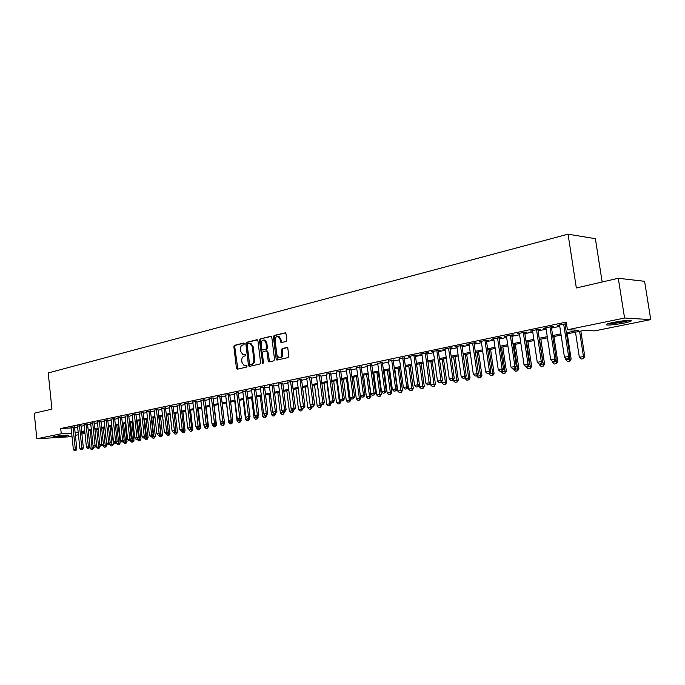 <?xml version="1.0" encoding="UTF-8"?>
<svg xmlns="http://www.w3.org/2000/svg" width="685" height="685" viewBox="0 0 685 685"><rect width="100%" height="100%" fill="white"/><g stroke="black" fill="none" stroke-linecap="round" stroke-linejoin="round"><path stroke-width="1.03" d="M244.382 343.724L243.68 343.031L234.578 345.3L233.868 346.704L236.453 368.17L237.455 369.164L246.6 367.074L247.105 366.09L246.617 365.396L244.202 365.636L241.976 362.459L241.762 360.661C241.642 358.289 242.404 356.799 244.048 356.166L245.239 355.883L245.744 354.899L245.273 354.205L242.781 354.453L240.623 351.311L240.409 349.513C240.289 347.158 241.051 345.651 242.695 345.009L243.886 344.718L244.382 343.724M624.283 323.029C616.902 324.433 611.217 325.092 607.227 325.024C604.744 324.69 606.687 323.825 613.075 322.438C620.473 321.025 626.201 320.349 630.26 320.409C632.777 320.76 630.782 321.633 624.283 323.029M66.924 435.823C60.854 436.833 56.05 437.295 52.514 437.201L53.892 436.602C59.98 435.583 64.792 435.112 68.337 435.206L66.924 435.823M286.022 341.507L286.792 340.043L286.005 333.783L285.354 332.799L274.137 335.453L273.383 336.909L276.141 359.051L276.843 360.062L288.042 357.596L288.813 356.14L287.863 348.554L286.775 347.526L282.126 348.631L281.364 350.086L281.835 353.828C281.818 356.542 280.807 357.827 278.804 357.664L276.937 354.967L275.122 340.376C275.156 337.585 276.192 336.309 278.247 336.549L280.002 339.178L280.97 342.611L286.022 341.507M71.959 436.045L67.704 436.902L36.836 438.777L34.25 413.218L51.94 409.133L48.224 372.948L568.053 234.176L576.342 287.965L618.281 278.273L624.574 318.037L650.75 319.604L594.751 330.872L583.911 330.435L566.546 333.963M36.836 438.777L61.265 433.759L71.66 433.16M566.367 332.756L578.739 330.23L567.42 329.776L566.247 322.078L60.725 428.519L61.265 433.759M567.42 329.776L624.574 318.037M257.911 340.745L256.875 339.751L246.557 342.32L245.838 343.733L248.475 365.405L249.177 366.406L259.863 364.043L260.6 362.622L257.911 340.745M260.189 338.929L270.746 336.301L271.799 337.303L274.548 359.419L273.794 360.858L268.888 361.885L268.186 360.875L267.082 351.944L266.028 350.934L263.04 351.645L262.304 353.075L263.442 362.348L262.689 363.333L259.452 340.359L260.189 338.929L271.294 336.395M74.519 426.926L71.069 427.517M81.001 425.565L77.525 426.164M87.569 424.195L84.067 424.794M94.213 422.799L90.685 423.407M100.943 421.395L97.39 422.011M107.759 419.965L104.18 420.59M114.66 418.526L111.056 419.151M121.647 417.062L118.017 417.696M128.72 415.581L125.064 416.223M135.895 414.074L132.205 414.725M143.156 412.558L139.44 413.218M150.512 411.017L146.77 411.685M157.961 409.459L154.194 410.127M165.513 407.875L161.72 408.56M173.168 406.274L169.341 406.967M180.926 404.655L177.064 405.349M188.786 403.003L184.89 403.713M196.749 401.341L192.827 402.052M204.824 399.646L200.868 400.374M213.009 397.934L209.028 398.67M221.315 396.195L217.291 396.94M229.732 394.44L225.673 395.185M238.269 392.651L234.176 393.413M246.917 390.835L242.798 391.606M255.702 389.003L251.541 389.782M264.607 387.136L260.411 387.933M273.64 385.244L269.41 386.049M282.802 383.326L278.538 384.139M280.987 341.635L281.115 342.646M292.11 381.382L287.803 382.204M301.546 379.404L297.204 380.243M311.127 377.401L306.743 378.248M320.845 375.363L316.427 376.228M330.718 373.299L326.257 374.173M340.736 371.201L336.232 372.092M350.908 369.069L346.37 369.977M361.243 366.912L356.654 367.828M371.732 364.711L367.109 365.644M382.393 362.476L377.726 363.427M393.224 360.216L388.506 361.183M404.218 357.912L399.458 358.897M415.401 355.575L417.37 355.164L415.324 355.147L408.577 356.56L410.589 356.568M426.755 353.195L428.75 352.775L426.712 352.758L419.854 354.196L421.9 354.214L421.84 353.785L425.924 383.275L430.839 382.59L429.615 384.576L427.645 384.91L429.615 384.576M438.297 350.78L440.327 350.352L438.297 350.335L431.327 351.79L433.399 351.807M450.036 348.322L452.083 347.894L450.071 347.86L442.981 349.35L445.087 349.359M461.964 345.822L464.045 345.386L462.041 345.351L454.831 346.867L456.963 346.875M474.097 343.288L476.203 342.842L474.208 342.8L466.879 344.341L469.045 344.341M486.436 340.702L488.568 340.257L486.59 340.205L479.132 341.772L481.324 341.772M498.98 338.073L501.146 337.619L499.177 337.568L491.599 339.161L493.817 339.161M511.738 335.402L513.938 334.948L511.986 334.888L504.271 336.498L506.523 336.498M524.727 332.687L526.953 332.225L525.01 332.156L517.166 333.8L519.453 333.792M537.939 329.922L540.2 329.451L538.273 329.374L530.293 331.043L532.605 331.035M551.382 327.105L553.677 326.625L551.767 326.548L543.642 328.252L545.996 328.235M60.725 428.519L71.112 427.962M74.588 427.603L77.611 426.969M81.07 426.25L84.152 425.608M87.637 424.88L90.78 424.22M94.29 423.493L97.484 422.825M101.02 422.088L104.266 421.403M107.836 420.667L111.141 419.974M114.737 419.22L118.103 418.518M121.724 417.764L125.158 417.045M128.797 416.292L132.299 415.555M135.972 414.793L139.535 414.048M143.233 413.278L146.864 412.516M150.589 411.745L154.288 410.966M158.047 410.187L161.814 409.399M165.599 408.611L169.435 407.806M173.254 407.01L177.158 406.196M181.011 405.392L184.993 404.561M188.872 403.756L192.93 402.908M196.835 402.095L200.97 401.23M204.918 400.408L209.13 399.526M213.103 398.696L217.393 397.805M221.401 396.966L225.776 396.05M229.826 395.211L234.279 394.277M238.354 393.43L242.901 392.479M247.02 391.623L251.652 390.655M255.796 389.791L260.523 388.806M264.701 387.933L269.522 386.922M273.735 386.04L278.649 385.021M282.905 384.131L287.914 383.086M292.204 382.187L297.316 381.125M301.648 380.218L306.854 379.13M311.23 378.223L316.538 377.11M320.948 376.193L326.368 375.063M330.821 374.13L336.352 372.983M340.847 372.041L346.482 370.868M351.02 369.917L356.774 368.718M361.355 367.759L367.228 366.535M371.852 365.567L377.846 364.317M382.513 363.35L388.626 362.074M393.336 361.089L399.578 359.788M404.338 358.794L410.717 357.459M415.521 356.457L422.028 355.104M426.883 354.085L433.528 352.698M438.426 351.679L445.207 350.266M450.165 349.23L457.092 347.783M462.092 346.738L469.174 345.266M474.226 344.204L481.461 342.697M486.564 341.635L493.953 340.094M499.117 339.015L506.66 337.44M511.883 336.352L519.59 334.742M524.864 333.638L532.75 331.994M538.085 330.881L546.142 329.202M551.528 328.081L559.765 326.36M565.219 325.221L566.675 324.913M566.495 323.714L557.23 325.401L559.619 325.384M565.065 324.245L566.529 323.936M602.158 281.997L595.376 238.697L568.053 234.176M618.281 278.273L644.594 281.304L650.75 319.604M84.983 433.425L81.892 434.05M78.432 434.744L75.401 435.36M81.738 432.577L84.871 432.389M561.092 335.068L552.838 336.737M547.443 337.833L539.369 339.477M534.026 340.556L526.131 342.158M520.848 343.228L513.125 344.795M507.902 345.856L500.341 347.389M495.169 348.442L487.771 349.941M482.651 350.977L475.407 352.45M470.347 353.477L463.257 354.916M458.248 355.926L451.312 357.339M446.346 358.341L439.556 359.719M434.641 360.721L427.988 362.065M423.125 363.05L416.608 364.377M411.796 365.353L405.417 366.646M400.648 367.614L394.397 368.881M389.679 369.84L383.549 371.082M378.873 372.032L372.871 373.248M368.247 374.19L362.365 375.38M357.775 376.313L352.013 377.478M347.475 378.403L341.824 379.55M337.32 380.458L331.788 381.579M327.327 382.487L321.899 383.591M317.48 384.482L312.163 385.561M307.788 386.451L302.573 387.505M298.232 388.386L293.12 389.423M288.813 390.296L283.804 391.315M279.54 392.18L274.625 393.181M270.395 394.038L265.575 395.014M261.387 395.861L256.652 396.82M252.5 397.668L247.867 398.61M243.749 399.441L239.193 400.365M235.109 401.196L230.648 402.095M226.598 402.917L222.223 403.808M218.207 404.621L213.908 405.494M209.927 406.299L205.706 407.155M201.758 407.96L197.623 408.799M193.701 409.596L189.642 410.418M185.755 411.205L181.773 412.01M177.92 412.798L174.007 413.586M170.18 414.365L166.344 415.144M162.55 415.915L158.774 416.677M155.015 417.439L151.316 418.192M147.583 418.946L143.944 419.682M140.245 420.436L136.675 421.164M133.001 421.909L129.499 422.619M125.852 423.356L122.409 424.058M118.788 424.786L115.414 425.471M111.818 426.207L108.504 426.875M104.933 427.603L101.68 428.262M98.135 428.981L94.941 429.623M91.422 430.343L88.288 430.976M84.794 431.687L81.712 432.312M75.127 432.792L78.159 432.175M81.626 431.473L84.709 430.848M88.194 430.137L91.336 429.495M94.847 428.776L98.049 428.125M101.585 427.406L104.839 426.746M108.41 426.019L111.723 425.342M115.32 424.614L118.693 423.921M122.315 423.184L125.749 422.482M129.405 421.746L132.899 421.027M136.58 420.282L140.142 419.554M143.85 418.8L147.481 418.064M151.214 417.302L154.913 416.548M158.68 415.778L162.448 415.016M166.241 414.237L170.077 413.457M173.904 412.678L177.809 411.882M181.662 411.103L185.652 410.289M189.531 409.493L193.598 408.671M197.511 407.875L201.647 407.027M205.594 406.222L209.815 405.366M213.797 404.552L218.095 403.679M222.103 402.866L226.487 401.975M230.537 401.145L234.998 400.237M239.082 399.406L243.629 398.482M247.747 397.642L252.388 396.701M256.541 395.853L261.268 394.885M265.455 394.038L270.275 393.053M274.497 392.188L279.42 391.195M283.676 390.322L288.693 389.303M292.992 388.429L298.103 387.385M302.445 386.503L307.659 385.441M312.035 384.55L317.352 383.463M321.77 382.564L327.199 381.459M331.651 380.552L337.191 379.421M341.687 378.505L347.338 377.358M351.876 376.433L357.638 375.26M362.228 374.327L368.102 373.128M372.734 372.186L378.736 370.962M383.403 370.011L389.534 368.77M394.252 367.802L400.502 366.535M405.263 365.559L411.651 364.266M416.463 363.281L422.97 361.954M427.834 360.961L434.487 359.608M439.393 358.606L446.192 357.227M451.15 356.217L458.085 354.804M463.103 353.785L470.184 352.338M475.244 351.311L482.488 349.838M487.6 348.793L494.998 347.286M500.17 346.233L507.731 344.692M512.954 343.63L520.677 342.055M525.96 340.984L533.855 339.375M539.189 338.287L547.264 336.643M552.658 335.547L560.904 333.86M433.357 351.816L433.297 351.379M445.002 349.376L444.942 348.939M456.844 346.893L456.784 346.456M468.882 344.375L468.823 343.93M481.127 341.815L481.058 341.37M493.577 339.212L493.508 338.758M506.232 336.558L506.172 336.104M519.119 333.86L519.05 333.407M532.228 331.12L532.151 330.658M545.56 328.329L545.491 327.858M559.131 325.486L559.063 325.015M245.461 354.308L244.708 354.487M246.805 365.49L246.069 365.662M244.117 343.151L235.434 345.308L234.732 346.713L237.841 369.078M257.414 339.846L247.422 342.329L246.694 343.75L249.862 366.329M247.713 343.767L247.208 344.76L249.528 363.795L250.016 364.497L251.515 364.214C253.185 363.589 253.955 362.082 253.844 359.685L252.243 346.627L250.136 343.502L247.713 343.767M250.907 364.497L250.248 364.506M249.939 343.442L251.001 343.51L253.108 346.636L254.7 359.693C254.82 362.074 254.041 363.581 252.371 364.206L251.104 364.497M266.842 350.951L267.938 351.953L269.59 361.817M261.053 338.947L260.317 340.376L263.254 363.118M265.934 342.688L264.179 340.06C262.192 339.863 261.19 341.13 261.165 343.853L261.79 348.93L262.466 349.924L265.823 349.222L266.568 347.783L265.934 342.688L266.799 342.697L265.035 340.077L264.033 340.017M263.365 349.941L262.834 349.941M266.799 342.697L267.424 347.792L266.679 349.23L263.691 349.949M278.059 336.489L279.112 336.575L280.859 339.195L281.689 342.56M279.805 357.698C281.74 357.741 282.7 356.448 282.691 353.837L281.835 353.828M287.315 347.612L282.982 348.639L282.22 350.095L282.691 353.837M285.491 332.867L274.993 335.479L274.24 336.926L277.553 359.993M88.305 430.976L90.155 448.401L92.098 448.033L90.249 430.582M92.372 449.428L91.405 449.608L92.621 449.411L92.098 448.033L93.588 447.93L93.4 446.2M90.155 448.401L91.405 449.608M92.621 449.411L93.588 447.93M74.639 450.824L75.864 450.619L74.639 450.824L73.372 449.591L71.052 427.32M72.978 426.918L75.307 449.232L76.84 449.12L75.864 450.619M74.494 426.729L76.84 449.12M73.372 449.591L75.307 449.232L75.607 450.644M64.998 435.24L55.776 436.268M54.963 436.396L65.828 435.189M628.59 320.4C624.634 321.667 619.266 322.652 612.484 323.354L608.657 323.491M607.655 323.8L611.594 323.628C618.897 322.883 624.917 321.804 629.652 320.392M613.203 322.412L623.889 320.751M96.491 445.61L96.662 447.185L98.623 446.825L96.748 429.264M98.897 448.23L97.912 448.41L99.145 448.204L98.623 446.825L100.113 446.714L99.899 444.702M96.662 447.185L97.912 448.41M99.145 448.204L100.113 446.714M103.093 444.582L103.238 445.961L105.233 445.592L103.332 427.928M105.499 447.005L104.505 447.185L105.747 446.988L105.233 445.592L106.723 445.49L104.796 427.628M103.238 445.961L104.505 447.185M105.747 446.988L106.723 445.49M109.771 443.537L109.9 444.719L111.92 444.342L109.994 426.575M112.186 445.772L111.175 445.952L112.434 445.755L111.92 444.342L113.41 444.24L111.467 426.275M109.9 444.719L111.175 445.952M112.434 445.755L113.41 444.24M116.544 442.493L116.647 443.46L118.685 443.084L116.741 425.205M118.95 444.522L117.931 444.711L119.199 444.505L118.685 443.084L120.175 442.981L118.214 424.905M116.647 443.46L117.931 444.711M119.199 444.505L120.175 442.981M81.13 449.608L82.371 449.411L81.13 449.608L79.862 448.375L77.508 425.967M79.46 425.556L81.823 447.999L83.356 447.896L82.371 449.411M80.984 425.368L83.356 447.896M79.862 448.375L81.823 447.999L82.114 449.428M87.706 448.384L88.956 448.178L87.706 448.384L86.43 447.134L84.049 424.597M86.027 424.178L88.416 446.766L89.949 446.654L88.956 448.178M87.543 423.989L89.949 446.654M86.43 447.134L88.416 446.766L88.699 448.196M94.367 447.134L95.626 446.928L94.367 447.134L93.074 445.884L90.668 423.21M92.672 422.791L95.087 445.507L96.619 445.404L95.626 446.928M94.188 422.594L96.619 445.404M93.074 445.884L95.087 445.507L95.369 446.954M101.106 445.875L102.382 445.67L101.106 445.875L99.813 444.616L97.373 421.806M99.402 421.378L101.851 444.24L103.384 444.128L102.382 445.67M100.918 421.189L103.384 444.128M99.813 444.616L101.851 444.24L102.125 445.687M123.394 441.44L123.471 442.193L125.535 441.808L123.574 423.818M125.8 443.255L124.764 443.443L126.049 443.238L125.535 441.808L127.033 441.705L125.038 423.518M123.471 442.193L124.764 443.443M126.049 443.238L127.033 441.705M107.939 444.608L109.223 444.394L107.939 444.608L106.629 443.341L104.163 420.376M106.209 419.948L108.692 442.947L110.225 442.844L109.223 444.394M107.733 419.759L110.225 442.844M106.629 443.341L108.692 442.947L108.966 444.411M130.33 440.369L130.39 440.909L132.479 440.515L130.484 422.414M132.736 441.971L131.683 442.159L132.984 441.953L132.479 440.515L133.969 440.412L131.957 422.114M130.39 440.909L131.683 442.159M132.984 441.953L133.969 440.412M114.849 443.315L116.15 443.101L114.849 443.315L113.53 442.039L111.03 418.937M113.111 418.501L115.619 441.645L117.161 441.542L116.15 443.101M114.635 418.312L117.161 441.542M113.53 442.039L115.619 441.645L115.893 443.118M137.334 439.145L137.385 439.599L139.509 439.205L137.488 420.992M139.757 440.669L138.695 440.866L140.005 440.652L139.509 439.205L140.999 439.111L138.961 420.701M137.385 439.599L138.695 440.866M140.005 440.652L140.999 439.111M121.844 442.005L123.163 441.791L121.844 442.005L120.526 440.72L117.991 417.482M120.098 417.037L122.641 440.327L124.173 440.224L123.163 441.791M121.622 416.84L124.173 440.224M120.526 440.72L122.641 440.327L122.906 441.808M144.424 437.818L144.475 438.28L146.624 437.878L144.578 419.554M146.864 439.359L145.794 439.556L147.112 439.342L146.624 437.878L148.114 437.783L146.051 419.263M144.475 438.28L145.794 439.556M147.112 439.342L148.114 437.783M128.943 440.686L130.27 440.464L128.943 440.686L127.607 439.393L125.038 416M127.179 415.555L129.748 438.991L131.289 438.888L130.27 440.464M128.703 415.358L131.289 438.888M127.607 439.393L129.748 438.991L130.013 440.481M151.608 436.482L151.659 436.944L153.825 436.542L151.762 418.098M154.065 438.023L152.978 438.22L154.313 438.006L153.825 436.542L155.324 436.439L153.234 417.799M151.659 436.944L152.978 438.22M154.313 438.006L155.324 436.439M136.118 439.342L137.462 439.119L136.118 439.342L134.782 438.04L132.179 414.502M134.346 414.048L136.949 437.629L138.49 437.535L137.462 439.119M135.87 413.851L138.49 437.535M134.782 438.04L136.949 437.629L137.206 439.136M158.877 435.121L158.929 435.591L161.129 435.18L159.031 416.626M161.36 436.679L160.264 436.876L161.609 436.662L161.129 435.18L162.619 435.086L160.504 416.326M158.929 435.591L160.264 436.876M161.609 436.662L162.619 435.086M143.396 437.98L144.749 437.758L143.396 437.98L142.043 436.679L139.415 412.986M141.607 412.533L144.244 436.259L145.785 436.165L144.749 437.758M143.131 412.327L145.785 436.165M142.043 436.679L144.244 436.259L144.492 437.775M166.241 433.751L166.292 434.213L168.519 433.802L166.404 415.127M168.75 435.309L167.637 435.514L168.998 435.292L168.519 433.802L170.017 433.708L167.868 414.836M166.292 434.213L167.637 435.514M168.998 435.292L170.017 433.708M150.768 436.61L152.138 436.379L150.768 436.61L149.407 435.292L146.744 411.454M148.962 410.983L151.633 434.872L153.175 434.769L152.138 436.379M150.486 410.786L153.175 434.769M149.407 435.292L151.633 434.872L151.882 436.396M173.699 432.355L173.75 432.826L176.011 432.406L175.814 430.685M176.233 433.922L175.103 434.136L176.482 433.905L176.011 432.406L177.501 432.312L175.334 413.32M173.75 432.826L175.103 434.136M176.482 433.905L177.501 432.312M158.235 435.215L159.622 434.984L158.235 435.215L156.865 433.888L154.168 409.895M156.411 409.425L159.117 433.459L160.658 433.365L159.622 434.984M157.935 409.219L160.658 433.365M156.865 433.888L159.117 433.459L159.365 435.001M181.251 430.916L181.311 431.422L183.597 430.993L183.426 429.504M183.811 432.526L182.672 432.732L184.068 432.509L183.597 430.993L185.087 430.899L182.895 411.788M181.311 431.422L182.672 432.732M184.068 432.509L185.087 430.899M165.804 433.802L167.2 433.571L165.804 433.802L164.417 432.466L161.686 408.32M163.963 407.84L166.703 432.038L168.245 431.944L167.2 433.571M165.487 407.635L168.245 431.944M164.417 432.466L166.703 432.038L166.943 433.588M188.88 429.212L188.966 429.992L191.286 429.563L191.141 428.305M191.5 431.105L190.336 431.319L191.749 431.088L191.286 429.563L192.776 429.469L190.55 410.229M188.966 429.992L190.336 431.319M191.749 431.088L192.776 429.469M173.468 432.372L174.881 432.132L173.468 432.372L172.081 431.028L169.306 406.719M171.618 406.239L174.392 430.591L175.934 430.497L174.881 432.132M173.142 406.034L175.934 430.497M172.081 431.028L174.392 430.591L174.624 432.149M196.604 427.474L196.723 428.545L199.07 428.108L198.95 427.097M199.284 429.666L198.102 429.88L199.532 429.649L199.07 428.108L200.568 428.022L198.307 408.662M196.723 428.545L198.102 429.88M199.532 429.649L200.568 428.022M181.242 430.916L182.672 430.685L181.242 430.916L179.838 429.563L177.038 405.1M179.376 404.612L182.184 429.127L183.726 429.033L182.672 430.685M180.891 404.407L183.726 429.033M179.838 429.563L182.184 429.127L182.415 430.694M204.421 425.71L204.584 427.08L206.964 426.644L206.879 425.882M207.17 428.202L205.98 428.425L207.418 428.185L206.964 426.644L208.463 426.55L206.176 407.061M204.584 427.08L205.98 428.425M207.418 428.185L208.463 426.55M189.111 429.444L190.558 429.212L189.111 429.444L187.707 428.082L184.864 403.456M187.236 402.96L190.087 427.637L191.62 427.551L190.558 429.212M188.752 402.754L191.62 427.551M187.707 428.082L190.087 427.637L190.302 429.221M212.35 423.912L212.555 425.599L214.962 425.154L214.902 424.649M215.159 426.729L213.951 426.952L215.407 426.712L214.962 425.154L216.46 425.06L214.14 405.443M212.555 425.599L213.951 426.952M215.407 426.712L216.46 425.06M197.1 427.954L198.564 427.714L197.1 427.954L195.679 426.584L192.793 401.795M195.199 401.29L198.085 426.13L199.626 426.044L198.564 427.714M196.723 401.085L199.626 426.044M195.679 426.584L198.085 426.13L198.307 427.731M220.39 422.088L220.63 424.092L223.07 423.638L223.01 423.15M223.259 425.231L222.043 425.453L223.507 425.214L223.07 423.638L224.56 423.553L224.312 421.403L223.224 423.107L221.709 423.364L223.224 423.107M220.63 424.092L222.043 425.453M223.507 425.214L224.56 423.553M205.192 426.447L206.673 426.198L205.192 426.447L203.762 425.068L200.842 400.108M203.274 399.603L206.202 424.606L207.743 424.52L206.673 426.198M204.798 399.389L207.743 424.52M203.762 425.068L206.202 424.606L206.416 426.216M226.47 402.943L228.816 422.568L231.29 422.106L231.23 421.617M231.47 423.707L230.237 423.938L231.718 423.698L231.29 422.106L232.78 422.028L232.558 420.145M228.816 422.568L230.237 423.938M231.718 423.698L232.78 422.028M213.395 424.914L214.893 424.666L213.395 424.914L211.948 423.527L208.994 398.405M211.459 397.882L214.431 423.056L215.972 422.97L214.893 424.666M212.984 397.668L215.972 422.97M211.948 423.527L214.431 423.056L214.636 424.683M234.732 401.273L237.104 421.027L239.622 420.556L239.562 420.059M239.793 422.166L238.543 422.405L240.041 422.157L239.622 420.556L241.111 420.479L240.915 418.877M237.104 421.027L238.543 422.405M240.041 422.157L241.111 420.479M221.709 423.364L220.262 421.96L217.265 396.666M219.765 396.144L222.771 421.489L224.312 421.403L221.281 395.921M220.262 421.96L222.771 421.489L222.967 423.125M243.115 399.569L245.521 419.46L248.064 418.98L248.004 418.484M248.235 420.607L246.96 420.847L248.484 420.599L248.064 418.98L249.554 418.903L249.391 417.593M245.521 419.46L246.96 420.847M248.484 420.599L249.554 418.903M230.143 421.789L231.676 421.532L230.143 421.789L228.679 420.376L225.639 394.911M228.182 394.38L231.23 419.896L232.772 419.811L231.676 421.532M229.698 394.158L232.772 419.811M228.679 420.376L231.23 419.896L231.419 421.549M251.609 397.848L254.049 417.867L256.627 417.388L256.567 416.882M256.789 419.023L255.496 419.263L257.038 419.014L256.627 417.388L258.117 417.311L257.988 416.292M254.049 417.867L255.496 419.263M257.038 419.014L258.117 417.311M238.697 420.188L240.247 419.931L238.697 420.188L237.224 418.775L234.142 393.13M236.719 392.591L239.81 418.287L241.343 418.201L240.247 419.931M238.234 392.368L241.343 418.201M237.224 418.775L239.81 418.287L239.99 419.948M260.223 396.101L262.689 416.257L265.309 415.769L265.249 415.256M265.463 417.422L264.153 417.662L265.712 417.413L265.309 415.769L266.799 415.692L266.705 414.982L265.095 415.256L266.705 414.99L267.818 413.226L266.285 413.303L263.057 387.068M262.689 416.257L264.153 417.662M265.712 417.413L266.799 415.692M247.371 418.569L248.938 418.312L247.371 418.569L245.889 417.139L242.764 391.323M245.376 390.775L248.509 416.651L250.042 416.566L248.938 418.312M246.883 390.544L250.042 416.566M245.889 417.139L248.509 416.651L248.681 418.321M268.957 394.329L271.457 414.622L274.111 414.134L274.034 413.457M274.265 415.795L272.938 416.043L274.514 415.786L274.111 414.134L275.601 414.057L275.516 413.346M271.457 414.622L272.938 416.043M274.514 415.786L275.601 414.057M256.173 416.925L257.757 416.66L256.173 416.925L254.674 415.487L251.506 389.491M254.152 388.934L257.337 414.99L258.87 414.913L257.757 416.66M255.668 388.703L258.87 414.913M254.674 415.487L257.337 414.99L257.5 416.677M277.81 392.531L280.353 412.969L283.042 412.464L282.922 411.454M283.188 414.142L281.843 414.391L283.436 414.134L283.042 412.464L284.523 412.396L284.438 411.685M280.353 412.969L281.843 414.391M283.436 414.134L284.523 412.396M286.792 390.707L289.37 411.291L292.101 410.777L291.93 409.416M292.238 412.473L290.868 412.721L292.486 412.456L292.101 410.777L293.582 410.709L293.497 409.99M289.37 411.291L290.868 412.721M292.486 412.456L293.582 410.709M295.911 388.857L298.523 409.587L301.289 409.073L301.075 407.344M301.417 410.777L300.03 411.034L301.665 410.76L301.289 409.073L302.77 408.996L302.676 408.277M298.523 409.587L300.03 411.034M301.665 410.76L302.77 408.996M265.095 415.256L263.588 413.808L260.377 387.633M264.564 386.837L267.818 413.226M263.588 413.808L266.285 413.303L266.448 415.007M274.154 413.569L275.772 413.303L274.154 413.569L272.63 412.113L269.376 385.741M272.099 385.175L275.37 411.599L276.894 411.522L275.772 413.303M273.598 384.936L276.894 411.522M272.63 412.113L275.37 411.599L275.524 413.312M283.342 411.856L284.986 411.582L283.342 411.856L281.809 410.383L278.504 383.831M281.261 383.249L284.583 409.861L286.107 409.793L284.986 411.582M282.768 383.009L286.107 409.793M281.809 410.383L284.583 409.861L284.729 411.591M305.15 386.982L307.805 407.858L310.613 407.335L310.348 405.237M310.733 409.048L309.32 409.313L310.973 409.039L310.613 407.335L312.086 407.267L311.992 406.539L313.43 406.274L311.975 406.539M307.805 407.858L309.32 409.313M310.973 409.039L312.086 407.267M292.658 410.109L294.327 409.835L292.658 410.109L291.116 408.637L287.76 381.887M290.568 381.305L293.933 408.106L295.458 408.037L294.327 409.835M292.067 381.057L295.458 408.037M291.116 408.637L293.933 408.106L294.07 409.853M314.535 385.081L317.215 406.102L320.066 405.571L317.369 384.508M320.178 407.301L318.756 407.566L320.426 407.292L320.066 405.571L321.539 405.503L321.436 404.707M317.215 406.102L318.756 407.566M320.426 407.292L321.539 405.503M302.119 408.346L303.806 408.072L302.119 408.346L300.561 406.856L297.162 379.918M300.004 379.319L303.421 406.316L304.945 406.248L303.806 408.072M301.503 379.079L304.945 406.248M300.561 406.856L303.421 406.316L303.549 408.08M324.048 383.155L326.771 404.321L329.665 403.782L326.933 382.564M329.768 405.529L328.32 405.803L330.016 405.52L329.665 403.782L331.138 403.722L330.983 402.523M326.771 404.321L328.32 405.803M330.016 405.52L331.138 403.722M311.718 406.556L310.151 405.049L306.7 377.923M309.586 377.315L313.054 404.51L314.578 404.441L313.43 406.274M311.084 377.067L314.578 404.441M310.151 405.049L313.054 404.51L313.173 406.282M333.706 381.194L336.472 402.515L339.409 401.967L336.626 380.603M339.495 403.73L338.03 404.004L339.743 403.722L339.409 401.967L340.873 401.907L340.659 400.305M336.472 402.515L338.03 404.004M339.743 403.722L340.873 401.907M321.47 404.732L323.192 404.45L321.47 404.732L319.886 403.225L316.384 375.885M319.313 375.277L322.832 402.669L324.347 402.6L323.192 404.45M320.803 375.02L324.347 402.6M319.886 403.225L322.832 402.669L322.943 404.458M343.502 379.207L346.31 400.682L349.29 400.126L346.473 378.599M349.376 401.907L347.886 402.181L349.615 401.898L349.29 400.126L350.754 400.066L350.489 398.045M346.31 400.682L347.886 402.181M349.615 401.898L350.754 400.066M331.36 402.883L333.107 402.6L331.36 402.883L329.768 401.367L326.214 373.83M329.185 373.205L332.756 400.802L334.271 400.742L333.107 402.6M330.667 372.948L334.271 400.742M329.768 401.367L332.756 400.802L332.859 402.609M353.451 377.187L356.303 398.824L359.325 398.259L356.465 376.579M359.394 400.049L357.887 400.331L359.642 400.04L359.325 398.259L360.781 398.199L360.456 395.742M356.303 398.824L357.887 400.331M359.642 400.04L360.781 398.199M341.404 401.008L343.176 400.716L341.404 401.008L339.794 399.475L336.189 371.741M339.212 371.107L342.834 398.901L344.341 398.85L343.176 400.716M340.693 370.842L344.341 398.85M339.794 399.475L342.834 398.901L342.928 400.725M363.547 375.14L366.441 396.932L369.515 396.358L366.612 374.515M369.575 398.173L368.033 398.456L369.814 398.156L369.515 396.358L370.962 396.307L368.025 374.233M366.441 396.932L368.033 398.456M369.814 398.156L370.962 396.307M351.602 399.107L353.4 398.807L351.602 399.107L349.984 397.557L346.319 369.617M349.393 368.967L353.066 396.983L354.573 396.923L353.4 398.807M350.866 368.701L354.573 396.923M349.984 397.557L353.066 396.983L353.152 398.816M373.804 373.06L376.733 395.014L379.85 394.432L376.904 372.426M379.901 396.255L378.343 396.546L380.149 396.247L379.85 394.432L381.305 394.38L378.317 372.143M376.733 395.014L378.343 396.546M380.149 396.247L381.305 394.38M361.963 397.172L363.778 396.872L361.963 397.172L360.327 395.613L356.611 367.46M359.728 366.8L363.461 395.022L364.959 394.971L363.778 396.872M361.192 366.535L364.959 394.971M360.327 395.613L363.461 395.022L363.529 396.88M384.208 370.945L387.188 393.07L390.356 392.479L387.359 370.311M390.39 394.32L388.806 394.611L390.638 394.312L390.356 392.479L391.794 392.428L388.772 370.02M387.188 393.07L388.806 394.611M390.638 394.312L391.794 392.428M372.486 395.211L374.327 394.902L372.486 395.211L370.833 393.635L367.057 365.268M370.225 364.6L374.019 393.036L375.508 392.984L374.327 394.902M371.681 364.326L375.508 392.984M370.833 393.635L374.019 393.036L374.078 394.911M394.783 368.804L397.805 391.092L401.016 390.493L397.985 368.153M401.05 392.351L399.441 392.651L401.29 392.342L401.016 390.493L402.455 390.45L399.381 367.871M397.805 391.092L399.441 392.651M401.29 392.342L402.455 390.45M383.172 393.216L385.03 392.899L383.172 393.216L381.502 391.632L377.675 363.041M380.886 362.365L384.739 391.024L386.229 390.972L385.03 392.899M382.341 362.091L386.229 390.972M381.502 391.632L384.739 391.024L384.782 392.907M405.511 366.629L408.585 389.08L411.848 388.472L408.765 365.97M411.865 390.347L410.229 390.647L412.105 390.339L411.848 388.472L413.278 388.429L410.161 365.687M408.585 389.08L410.229 390.647M412.105 390.339L413.278 388.429M394.021 391.186L395.913 390.87L394.021 391.186L392.342 389.594L388.455 360.781M391.717 360.096L395.63 388.977L397.112 388.926L395.913 390.87M393.164 359.813L397.112 388.926M392.342 389.594L395.63 388.977L395.665 390.878M419.254 385.004L419.528 387.042L422.85 386.426L419.717 363.744M422.859 388.318L421.198 388.626L423.09 388.309L422.85 386.426L424.272 386.383L421.112 363.461M419.528 387.042L421.198 388.626M423.09 388.309L424.272 386.383M405.049 389.131L406.967 388.806L405.049 389.131L403.362 387.522L399.406 358.486M402.729 357.793L406.702 386.888L408.174 386.854L406.967 388.806M404.167 357.501L408.174 386.854M403.362 387.522L406.702 386.888L406.719 388.815M430.42 383.275L430.651 384.97L434.025 384.345L430.848 361.492M434.016 386.254L432.338 386.563L434.256 386.246L434.025 384.345L435.446 384.302L432.226 361.209M430.651 384.97L432.338 386.563M434.256 386.246L435.446 384.302M416.257 387.034L418.201 386.708L416.257 387.034L414.553 385.415L410.538 356.149M413.911 355.446L417.944 384.773L419.417 384.739L418.201 386.708M415.341 355.147L419.417 384.739M414.553 385.415L417.944 384.773L417.953 386.717M441.765 381.519L441.953 382.864L445.378 382.23L442.15 359.197M445.361 384.157L443.649 384.473L445.601 384.148L445.378 382.23L446.791 382.196L443.529 358.914M441.953 382.864L443.649 384.473M445.601 384.148L446.791 382.196M425.274 353.066L429.375 384.585M426.695 352.766L430.839 382.59M427.645 384.91L425.924 383.275M453.299 379.747L453.436 380.732L456.921 380.081L453.641 356.868M456.886 382.024L455.148 382.341L457.126 382.016L456.921 380.081L458.325 380.047L455.003 356.585M453.436 380.732L455.148 382.341M457.126 382.016L458.325 380.047M439.222 382.744L441.217 382.41L439.222 382.744L437.484 381.1L433.34 351.371M436.825 350.643L440.994 380.44L442.45 380.406L441.217 382.41M438.237 350.343L442.45 380.406M437.484 381.1L440.994 380.44L440.977 382.418M465.021 377.949L465.106 378.557L468.643 377.897L465.312 354.496M468.6 379.858L466.836 380.184L468.831 379.85L468.643 377.897L470.047 377.863L466.673 354.222M465.106 378.557L466.836 380.184M468.831 379.85L470.047 377.863M450.995 380.552L453.016 380.209L450.995 380.552L449.24 378.891L445.019 348.922M448.564 348.177L452.802 378.223L454.249 378.188L453.016 380.209M449.976 347.886L454.249 378.188M449.24 378.891L452.802 378.223L452.776 380.218M476.888 375.757L476.965 376.348L480.562 375.671L477.18 352.09M480.51 377.658L478.712 377.983L480.742 377.649L480.562 375.671L481.957 375.645L478.532 351.816M476.965 376.348L478.712 377.983M480.742 377.649L481.957 375.645M462.957 378.317L465.004 377.974L462.957 378.317L461.185 376.639L456.904 346.43M460.5 345.677L464.807 375.962L466.254 375.937L465.004 377.974M461.904 345.386L466.254 375.937M461.185 376.639L464.807 375.962L464.764 377.974M488.944 373.505L489.03 374.096L492.686 373.419L489.236 349.641M492.609 375.414L490.777 375.757L492.84 375.414L492.686 373.419L494.065 373.393L490.58 349.367M489.03 374.096L490.777 375.757M492.84 375.414L494.065 373.393M475.116 376.048L477.205 375.697L475.116 376.048L473.335 374.361L468.977 343.896M472.641 343.134L477.017 373.667L478.455 373.642L477.205 375.697M474.029 342.842L478.455 373.642M473.335 374.361L477.017 373.667L476.965 375.697M501.197 371.219L501.283 371.818L504.999 371.124L501.497 347.158M504.913 373.145L503.055 373.488L505.145 373.137L504.999 371.124L506.369 371.107L502.833 346.884M501.283 371.818L503.055 373.488M505.145 373.137L506.369 371.107M487.489 373.736L489.604 373.385L487.489 373.736L485.691 372.032L481.264 341.327M484.989 340.548L489.433 371.33L490.862 371.313L489.604 373.385M486.367 340.257L490.862 371.313M485.691 372.032L489.433 371.33L489.364 373.385M513.656 368.89L513.75 369.498L517.526 368.787L513.964 344.623M517.423 370.825L515.531 371.176L517.654 370.825L517.526 368.787L518.887 368.778L515.291 344.358M513.75 369.498L515.531 371.176M517.654 370.825L518.887 368.778M500.076 371.381L502.216 371.022L500.076 371.381L498.252 369.669L493.757 338.707M497.541 337.91L502.071 368.95L503.484 368.941L502.216 371.022M498.911 337.628L503.484 368.941M498.252 369.669L502.071 368.95L501.977 371.03M526.328 366.526L526.422 367.134L530.267 366.415L526.645 342.055M530.147 368.479L528.221 368.83L530.37 368.47L530.267 366.415L531.62 366.406L527.955 341.789M526.422 367.134L528.221 368.83M530.37 368.47L531.62 366.406M512.877 368.992L515.051 368.633L512.877 368.992L511.036 367.263L506.455 336.044M510.316 335.239L514.914 366.535L516.319 366.526L515.051 368.633M511.678 334.948L516.319 366.526M511.036 367.263L514.914 366.535L514.812 368.633M539.215 364.086L539.309 364.728L543.222 364L539.54 339.435M543.085 366.081L541.133 366.441L543.308 366.081L543.222 364L544.566 364L540.842 339.178M539.309 364.728L541.133 366.441M543.308 366.081L544.566 364M525.9 366.561L528.101 366.192L525.9 366.561L524.042 364.822L519.384 333.33M523.306 332.508L527.989 364.077L529.385 364.069L528.101 366.192M524.659 332.225L529.385 364.069M524.042 364.822L527.989 364.077L527.87 366.192M552.264 361.218L552.427 362.288L556.4 361.552L556.057 359.274M556.246 363.649L554.259 364.018L556.468 363.649L556.4 361.552L557.736 361.543L553.951 336.515M552.427 362.288L554.259 364.018M556.468 363.649L557.736 361.543M539.146 364.086L541.39 363.709L539.146 364.086L537.28 362.331L532.536 330.572M536.526 329.742L541.296 361.577L542.674 361.569L541.39 363.709M537.871 329.459L542.674 361.569M537.28 362.331L541.296 361.577L541.159 363.718M565.519 358.221L565.759 359.805L569.809 359.051L569.526 357.185M569.637 361.175L567.617 361.543L569.86 361.175L569.809 359.051L571.127 359.051L567.283 333.809M565.759 359.805L567.617 361.543M569.86 361.175L571.127 359.051M552.632 361.569L554.91 361.192L552.632 361.569L550.749 359.796L545.928 327.772M549.986 326.916L554.833 359.026L556.203 359.026L554.91 361.192M551.314 326.642L556.203 359.026M550.749 359.796L554.833 359.026L554.679 361.192M575.486 332.148L579.339 357.279L583.457 356.508L579.587 331.317M583.269 358.649L581.205 359.034L583.483 358.649L583.457 356.508L584.759 356.517L580.846 331.06M579.339 357.279L581.205 359.034M583.483 358.649L584.759 356.517M566.358 359.008L568.67 358.623L566.358 359.008L564.457 357.219L559.551 324.913M563.678 324.048L568.61 356.431L569.971 356.44L568.67 358.623M564.997 323.774L569.971 356.44M564.457 357.219L568.61 356.431L568.439 358.623M237.318 368.162L236.453 368.17M234.732 346.713L233.868 346.704M235.434 345.308L234.578 345.3M249.34 365.405L248.475 365.405M246.694 343.75L245.838 343.733M247.422 342.329L246.557 342.32M252.371 364.206L251.515 364.214M254.7 359.693L253.844 359.685M253.108 346.636L252.243 346.627M269.042 360.875L268.186 360.875M267.938 351.953L267.082 351.944M263.057 362.63L262.201 362.63M260.317 340.376L259.452 340.359M266.679 349.23L265.823 349.222M267.424 347.792L266.568 347.783M281.158 341.635L280.302 341.618M280.859 339.195L280.002 339.178M282.22 350.095L281.364 350.086M282.982 348.639L282.126 348.631M276.997 359.051L276.141 359.051M274.24 336.926L273.383 336.909M274.993 335.479L274.137 335.453M251.001 343.51L250.136 343.502M267.261 350.96L266.397 350.951M265.035 340.077L264.179 340.06M281.441 342.62L280.97 342.611M279.112 336.575L278.247 336.549"/></g></svg>
